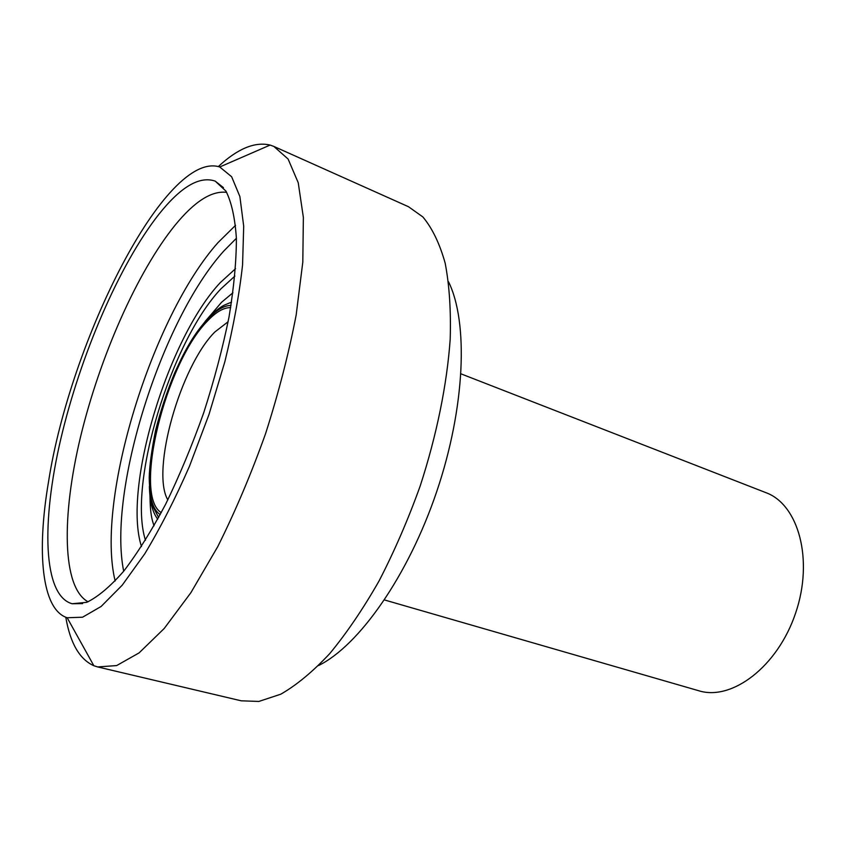 <?xml version="1.0" encoding="UTF-8"?>
<svg xmlns="http://www.w3.org/2000/svg" width="846" height="846" viewBox="0 0 846 846"><rect width="100%" height="100%" fill="white"/><g stroke="black" fill="none" stroke-linecap="round" stroke-linejoin="round"><path stroke-width="1.27" d="M218.374 166.535C237.599 148.653 254.847 141.494 270.107 145.068L273.85 146.432L288.105 159.037L298.236 182.747L303.365 217.411L302.805 262.08L296.185 314.913C288.793 353.385 278.588 392.988 265.559 433.691C251.177 473.95 235.241 511.608 217.739 546.653L190.91 592.644L164.23 628.472L139.093 652.89L116.632 665.58L97.66 666.934L93.864 665.739C79.566 659.32 70.218 643.15 65.798 617.263M48.56 481.564C36.6 551.634 41.465 609.501 67.172 617.749L82.57 617.21L101.129 606.466L122.184 585.221L144.74 553.844C160.19 528.264 175.111 499.045 189.493 466.188L208.973 414.54L224.867 361.676C233.401 326.842 239.302 294.567 242.569 264.861L243.701 226.231L239.883 196.568L231.656 176.761L219.749 166.979C165.869 149.784 70.43 340.6 48.56 481.564M448.517 281.771C468.504 322.04 465.321 407.222 436.705 491.632C408.163 576.063 358.958 645.657 318.625 665.506M97.66 666.934L241.226 700.816L258.855 701.44L280.787 694.196C296.502 685.186 312.809 671.671 329.707 653.641C346.67 633.115 363.146 608.856 379.114 580.864C394.448 551.148 408.142 519.539 420.176 486.027C436.695 435.256 447.005 384.422 450.188 339.288C451.045 310.493 449.374 285.123 445.176 263.18C439.677 243.553 432.232 228.134 422.863 216.936L408.481 206.72L273.85 146.432M158.72 214.493C119.275 264.639 80.381 355.574 60.796 439C41.317 522.077 42.808 595.584 72.132 603.748L86.715 602.341C97.914 596.938 110.244 586.553 123.706 571.198C137.581 553.03 151.571 530.685 165.668 504.163C179.489 475.695 192.169 445.229 203.717 412.763C214.271 379.949 222.699 348.044 229.012 317.049C233.919 287.407 236.383 261.16 236.383 238.308C235.019 217.93 231.529 202.183 225.924 191.09L215.191 181.118C199.466 175.735 180.642 186.86 158.72 214.493M226.675 192.349C211.659 190.509 194.453 201.464 175.08 225.195C137.073 272.095 99.817 357.16 80.603 436.621C61.536 515.796 61.864 587.505 88.069 601.802M384.486 599.951L698.796 690.759C731.875 701.197 777.696 666.637 795.6 613.117C813.894 559.724 798.476 504.438 765.863 492.636L461.017 373.858M235.558 225.311L218.078 242.527C152.1 316.489 95.344 499.891 115.151 581.012M236.383 238.286L223.915 250.892C161.523 319.851 107.484 490.532 123.685 571.209M235.548 268.679L220.32 282.575C167.994 338.125 122.522 487.983 141.483 546.558M234.892 276.082L220.954 288.803C171.104 341.298 127.577 484.208 145.47 540.277M210.897 314.754L205.229 321.332M149.393 486.313C149.731 501.541 152.523 512.496 157.758 519.18M231.032 305.427C224.042 305.448 216.227 310.08 207.577 319.312C165.224 361.972 131.468 496.221 160.222 514.622M230.672 307.637C223.756 307.458 215.984 311.963 207.355 321.152C165.657 363.04 132.579 495.555 161.279 512.644M228.124 321.734L214.905 331.939C180.505 366.117 150.736 470.64 167.815 499.901M67.172 617.749L93.864 665.739M219.749 166.979L270.107 145.068M223.439 187.622L215.191 181.118M82.622 603.589L72.132 603.748M154.046 525.831C151.963 519.698 150.228 514.283 149.964 495.693M211.384 314.236L221.536 302.297L232.936 292.769M231.561 302.138L225.311 304.697C220.912 306.495 215.043 311.106 207.714 318.54C195.923 332.15 184.872 350.35 174.572 373.128C166.852 391.888 160.507 411.04 155.537 430.572C151.561 450.632 149.456 466.315 149.224 477.62C149.414 489.316 150.757 499.151 153.242 507.135L158.646 517.551"/></g></svg>
